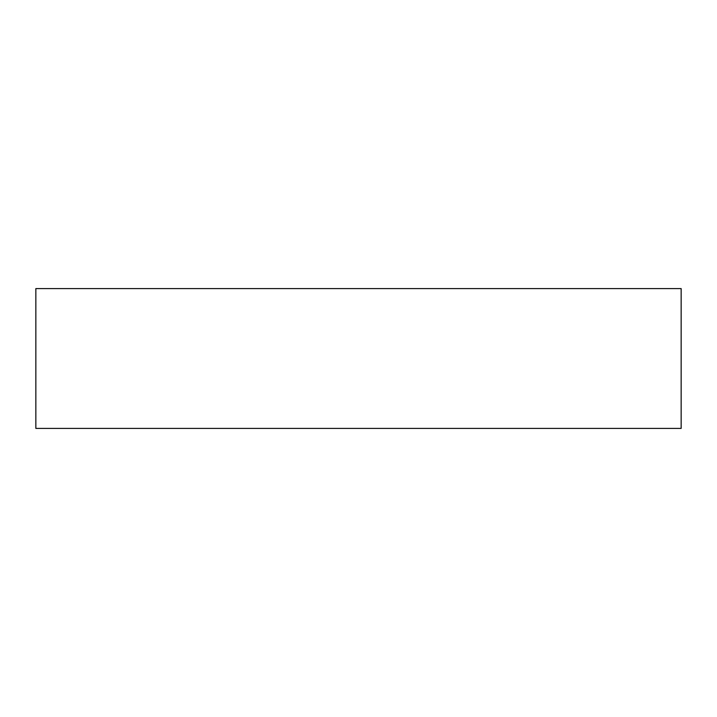 <?xml version="1.0" encoding="UTF-8"?>
<svg xmlns="http://www.w3.org/2000/svg" width="717" height="717" viewBox="0 0 717 717"><rect width="100%" height="100%" fill="white"/><g stroke="black" fill="none" stroke-linecap="round" stroke-linejoin="round"><path stroke-width="1.08" d="M681.15 288.592L681.15 428.407L35.85 428.407L35.85 288.592L681.15 288.592"/></g></svg>
